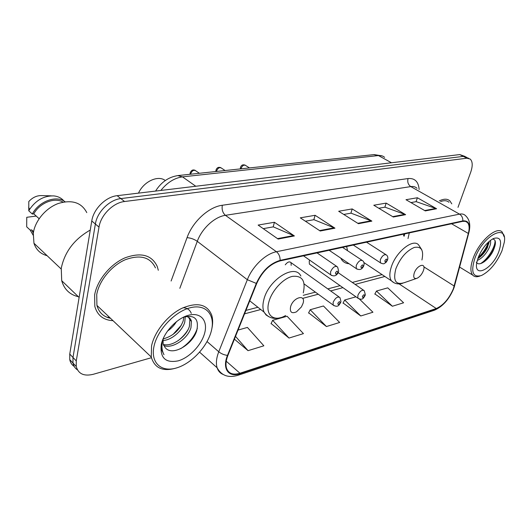 <?xml version="1.0" encoding="UTF-8"?>
<svg xmlns="http://www.w3.org/2000/svg" width="531" height="531" viewBox="0 0 531 531"><rect width="100%" height="100%" fill="white"/><g stroke="black" fill="none" stroke-linecap="round" stroke-linejoin="round"><path stroke-width="0.8" d="M291.18 265.374L291.015 262.619C289.455 261.192 287.543 261.922 285.26 264.816M309.692 260.15L309.228 261.325L309.387 264.086L310.263 264.703M403.593 235.85L403.991 234.058M340.71 258.086L341.851 259.978C343.637 262.301 346.053 263.549 349.086 263.741M465.229 156.506L459.746 154.574L117.159 195.687C105.861 196.742 93.483 208.988 91.763 220.976L69.753 354.071L69.76 359.646C70.377 362.64 71.864 364.916 74.221 366.463M466.643 157.229L463.284 156.386L120.849 198.587C109.539 199.683 97.113 212.002 95.368 224.022L72.993 357.476L72.993 363.058C73.603 366.071 75.09 368.341 77.453 369.888C75.09 368.341 73.603 366.071 72.993 363.058L72.993 357.476L95.368 224.022C97.113 212.002 109.539 199.683 120.849 198.587L463.284 156.386L468.78 158.324M451.801 203.871L449.876 200.871C447.361 198.654 443.843 198.654 439.329 200.877C443.843 198.654 447.361 198.654 449.876 200.871L451.801 203.871M158.304 270.279L157.242 266.436C151.747 254.9 140.981 252.039 124.958 257.86C110.335 264.186 97.107 280.308 94.624 294.977L94.823 306.427C97.399 315.394 103.472 320.153 113.043 320.697C103.472 320.153 97.399 315.394 94.823 306.427L94.624 294.977C97.107 280.308 110.335 264.186 124.958 257.86C140.981 252.039 151.747 254.9 157.242 266.436L158.304 270.279M453.341 288.824C449.047 298.787 443.352 305.358 436.276 308.524L239.959 373.24C233.102 375.291 228.635 373.645 226.564 368.295C225.489 364.744 225.947 360.423 227.932 355.332L256.752 283.395C262.281 271.401 270.027 263.914 279.983 260.927L462.654 221.354L465.382 221.327L467.453 222.522C469.344 224.719 469.63 228.363 468.329 233.461L453.341 288.824M453.613 288.738L468.627 233.321C470.612 224.474 468.674 220.338 462.82 220.903L280.136 260.376C269.927 263.429 261.982 271.109 256.307 283.408L227.487 355.385C221.938 368.627 228.622 377.8 239.826 373.738L436.124 308.929C443.378 305.677 449.213 298.946 453.613 288.738M271.122 323.538L289.01 338.055L303.44 333.621L287.092 316.244L272.629 320.319L271.016 323.764M374.899 293.948L392.389 306.241L403.6 302.789L387.763 287.855L376.472 291.034L374.793 294.147M343.119 303.009L360.775 315.972L372.935 312.228L359.494 299.092M308.644 312.839L326.439 326.538L339.661 322.47L323.452 305.989L310.184 309.732L308.538 313.058M458.001 207.342L470.712 172.223C472.855 165.884 472.683 161.497 470.194 159.048L466.849 158.211L124.566 201.514C113.249 202.65 100.777 215.035 98.998 227.102L76.265 360.907L76.245 366.503C78.322 373.91 83.984 376.512 93.237 374.302L151.428 357.708M278.125 239.056L258.126 225.071L274.414 222.277L294.386 235.95L278.125 239.056M393.312 217.02L373.778 205.231L386.176 203.107L405.624 214.663L393.312 217.02M425.285 210.907L405.989 199.709L417.393 197.751L436.588 208.743L425.285 210.907M320.2 231.012L300.294 217.836L315.102 215.294L334.955 228.184L320.2 231.012M358.425 223.697L338.678 211.252L352.206 208.935L371.873 221.122L358.425 223.697M234.41 339.163L248.05 350.666L263.854 345.8L247.419 327.428L238.054 330.07M352.206 208.935L350.911 213.177M343.743 214.444L351.031 213.157L371.873 221.122M315.102 215.294L313.841 219.721M305.391 221.208L313.96 219.695L334.955 228.184M417.393 197.751L416.065 201.674M410.934 202.583L416.185 201.654L436.588 208.743M386.176 203.107L384.862 207.183M378.789 208.258L384.982 207.163L405.624 214.663M274.414 222.277L273.193 226.89M263.243 228.649L273.319 226.87L294.386 235.95M326.439 326.538L310.184 309.732M360.775 315.972L344.679 300.002L355.969 296.816M344.679 300.002L343.013 303.214M392.389 306.241L376.472 291.034M289.01 338.055L272.629 320.319M248.05 350.666L235.525 336.382M106.844 317.206L109.645 317.472L106.844 317.206M474.887 258.272C470.599 272.071 472.796 277.813 481.471 275.509C489.761 271.268 496.591 263.044 501.954 250.838L504.264 242.421C507.875 222.575 483.17 235.16 474.887 258.272M504.158 236.786L502.233 232.12C496.95 225.615 479.327 241.047 473.287 257.893C470.347 266.058 470.134 271.786 472.65 275.065C474.329 276.91 476.778 277.222 479.997 276.001M490.286 240.483C491.056 242.149 490.571 244.837 488.832 248.541C485.746 254.402 481.889 258.391 477.243 260.495M489.197 241.373L487.372 247.698C484.909 252.471 481.717 256.134 477.794 258.683M498.795 251.707C502.359 240.769 500.534 236.388 493.332 238.565C487.139 242.083 482.121 248.342 478.278 257.343L476.778 262.593C473.559 278.795 492.536 268.945 498.795 251.707M476.3 262.155C478.989 267.372 489.323 259.46 493.345 250.4C496.372 243.191 496.08 239.401 492.469 239.016M448.98 202.284C446.949 200.459 444.155 200.227 440.597 201.594M494.992 240.424C495.635 246.444 487.896 259.274 480.495 263.635M488.321 242.169C486.509 247.731 483.137 252.862 478.192 257.575M495.284 244.599C493.618 250.685 489.994 256.367 484.425 261.657M489.144 242.269C487.431 247.791 484.106 252.955 479.161 257.767M414.22 273.16C413.052 277.534 414.067 279.206 417.253 278.184C419.921 276.717 421.966 274.208 423.393 270.657L423.652 269.841C426.035 262.055 416.822 265.188 414.22 273.16M346.624 246.49L347.539 250.698M290.576 306.825C289.687 312.215 291.658 313.881 296.484 311.836L301.416 306.931L303.028 303.433C306.214 293.703 293.125 297.101 290.576 306.825M165.294 180.533C158.192 174.832 143.689 181.449 138.491 193.125M153.977 346.418C150.366 363.038 161.557 372.662 176.737 367.877C191.883 363.323 207.648 346.258 211.418 330.64C215.4 314.976 206.161 303.818 190.589 307.661C175.077 311.259 157.355 329.857 153.977 346.418M211.809 328.848C212.984 323.631 212.931 319.005 211.65 314.976C207.044 304.09 197.074 301.893 181.741 308.372C167.703 315.261 154.534 331.576 151.561 345.873L151.275 357.024C154.687 368.547 163.349 372.112 177.254 367.711M155.444 267.883C150.306 257.017 140.217 254.309 125.183 259.765C111.47 265.686 99.071 280.78 96.728 294.532L96.921 305.385C98.899 312.507 103.426 316.808 110.514 318.295M90.263 230.049C74.3 239.149 64.629 251.9 61.251 268.308L61.709 280.693C64.205 289.355 69.76 294.698 78.369 296.723M86.779 212.619C81.475 202.45 71.951 199.417 58.204 203.519C45.726 208.099 34.893 221.009 33.294 233.308L33.957 243.238C36.101 249.762 40.482 253.918 47.113 255.696M185.312 316.609L184.728 322.29C182.233 330.707 171.951 340.086 162.884 340.55M183.859 317.034L183.188 320.943C179.624 330.209 172.914 336.209 163.057 338.957M185.75 316.503C188.757 316.768 190.656 318.361 191.445 321.295L190.961 327.727C188.027 338.333 172.602 349.338 163.641 345.482M188.671 317.365L189.866 319.934L189.394 326.359C186.547 336.408 172.535 347.101 163.269 344.427M176.571 321.514C174.241 325.364 171.194 328.57 167.424 331.125M163.07 338.871L163.15 343.982L165.413 348.024M162.201 341.161L161.749 350.075L163.993 354.701C161.822 350.659 161.351 345.794 162.592 340.112M204.827 332.452C207.82 320.485 200.638 312.162 188.863 315.168C177.135 317.989 163.893 331.941 161.285 344.407C159.811 357.914 165.506 363.383 178.363 360.821C189.879 357.449 201.999 344.373 204.827 332.452M165.938 348.462C173.77 356.135 193.184 343.584 196.735 330.614C199.178 318.972 194.738 314.498 183.407 317.193M63.01 202.125C54.753 196.968 39.779 202.789 33.778 213.854L39.121 218.692M51.301 195.839L41.989 195.607C37.084 195.362 32.683 197.34 28.793 201.541L28.78 210.82L32.325 214.039L33.778 213.854M63.952 201.03C61.47 198.056 58.071 196.351 53.77 195.906C44.08 195.64 36.022 200.134 29.603 209.387L28.78 210.82M65.094 201.773C56.492 194.877 38.836 201.229 32.325 214.039M33.559 231.675L31.641 229.89L33.327 233.069M36.221 216.064L26.749 217.292L26.689 226.823L30.201 230.096L33.108 235.127M31.641 229.89L30.201 230.096M197.333 328.311C194.525 336.535 188.976 343.325 180.679 348.694M183.069 307.734C187.164 307.907 189.906 309.792 191.293 313.39M188.054 329.638C185.405 333.953 182.053 337.663 177.985 340.776M181.33 325.218L172.94 334.51M459.746 154.574L466.849 158.211M69.753 354.071L76.265 360.907M91.763 220.976L98.998 227.102M117.159 195.687L124.566 201.514M384.63 157.368C383.004 155.908 380.946 155.311 378.457 155.556L391.48 162.765M373.804 154.634L378.457 155.556L182.485 176.869L195.786 186.248M177.779 175.595L182.485 176.869C174.46 177.978 167.252 182.498 160.853 190.443M436.276 308.524L399.106 283.906M468.7 233.235L454.529 285.904M280.136 260.376C280.129 256.619 278.894 253.738 276.425 251.734L459.514 214.139C461.837 215.646 462.939 217.902 462.82 220.903M256.307 283.408L247.333 279.711C252.457 266.323 265.706 253.699 276.425 251.734L225.429 215.32C214.69 216.754 201.88 228.476 197.286 241.326L179.823 288.306M417.021 188.299C415.441 186.779 413.364 186.208 410.788 186.587L459.514 214.139C462.03 213.648 464.008 214.139 465.461 215.606C469.523 219.303 470.712 224.772 469.026 232.02L468.627 233.321M227.487 355.385C224.175 354.993 221.268 353.785 218.765 351.768L247.333 279.711L197.286 241.326C194.167 239.176 190.748 237.954 187.045 237.656C192.726 221.533 208.869 206.878 222.316 205.258L408.054 178.555C414.777 177.978 418.474 181.622 419.138 189.494M223.013 374.401C220.133 373.227 218.161 371.016 217.113 367.777C215.798 363.377 216.349 358.033 218.765 351.768L207.077 341.572M239.826 373.738L237.815 375.331C228.39 378.152 221.487 375.636 217.113 367.777L199.629 352.186M238.153 375.218L434.073 310.336L436.124 308.929M171.108 281.005L187.045 237.656M408.054 178.555C407.231 182.027 408.14 184.702 410.788 186.587L225.429 215.32C222.675 212.885 221.639 209.533 222.316 205.258M239.959 373.24L226.252 361.239M244.552 313.841L260.761 309.527M303.148 298.243L318.255 294.22M330.627 290.928L342.926 287.649M355.133 284.404L384.882 276.478M454.237 286.056L423.864 266.861M468.329 233.461L451.542 223.757M408.007 238.558L409.275 232.917M381.158 274.859L382.121 274.646M357.814 223.312L371.156 220.763M392.708 216.655L404.914 214.325M424.687 210.555L435.891 208.424M319.582 230.6L334.231 227.806M277.507 238.625L293.656 235.545M421.933 259.984C423.964 250.293 421.402 246.118 414.253 247.453C406.334 250.904 400.201 258.026 395.847 268.812C392.827 280.859 395.748 285.446 404.589 282.565L416.291 278.523M421.707 249.636L418.813 245.209C413.729 237.795 396.113 251.455 391.32 266.927C389.329 273.146 389.356 277.779 391.4 280.813L394.002 282.757M303.274 292.88C305.883 280.846 302.239 275.35 292.335 276.385C283.116 278.463 271.905 290.57 268.905 301.814C264.903 315.427 274.228 322.417 285.625 315.52M300.865 276.067C295.15 263.21 268.586 279.518 263.867 299.55C262.546 304.628 262.613 308.823 264.086 312.142L266.071 314.983L268.892 316.755M358.591 298.707L357.874 298.156L357.861 295.362C359.972 291.061 362.109 289.514 364.273 290.716L365.348 294.838M364.551 295.813C364.432 294.201 363.715 294.4 362.407 296.424C362.527 298.037 363.244 297.831 364.551 295.813M333.979 305.71L333.169 305.053L333.143 302.305C335.38 297.772 337.65 296.198 339.953 297.586L340.995 301.641M340.119 302.75C339.946 301.097 339.19 301.316 337.842 303.393C338.015 305.04 338.778 304.827 340.119 302.75M249.47 167.929L245.82 165.579C243.908 164.53 242.322 165.506 241.047 168.5L240.981 168.838M381.059 263.257L380.382 262.765L380.329 259.692C382.347 255.497 384.424 253.951 386.541 255.053C387.657 255.955 388.048 257.409 387.716 259.4M384.875 260.767C384.962 262.453 385.659 262.281 386.966 260.256C386.893 258.564 386.196 258.736 384.875 260.767M225.104 170.537L221.566 168.188C219.542 166.999 217.856 167.975 216.515 171.115L216.456 171.46M357.064 269.184L356.288 268.6L356.221 265.546C358.352 261.133 360.556 259.559 362.819 260.834C363.888 261.77 364.273 263.21 363.974 265.148M360.927 266.662C361.06 268.387 361.797 268.201 363.151 266.111C363.025 264.385 362.281 264.564 360.927 266.662M199.39 173.285L195.992 170.949C193.842 169.595 192.056 170.57 190.636 173.876L190.576 174.228M331.536 275.489L330.654 274.792L330.574 271.786C332.837 267.113 335.174 265.52 337.597 267L338.718 271.248M335.439 272.927C335.632 274.693 336.422 274.5 337.809 272.343C337.623 270.571 336.84 270.764 335.439 272.927M339.01 296.915L291.015 262.619M69.76 359.646L76.245 366.503M155.57 191.074C161.271 182.02 168.838 176.843 178.25 175.542L374.229 154.587L382.214 155.935M453.952 287.882L454.622 285.784M453.653 288.705C449.107 299.391 442.708 306.56 434.444 310.21M467.453 222.522L465.329 221.308M404.171 236.202L404.682 233.912M382.048 274.6L352.299 282.446M245.933 310.403L257.887 307.263M303.214 295.342L315.401 292.143M327.78 288.891L340.086 285.658M459.62 267.093L472.65 275.065M363.894 262.54L391.4 280.813C394.467 283.766 398.204 284.596 402.611 283.308M249.756 300.851L264.086 312.142C268.055 317.784 273.611 319.609 280.76 317.618M96.921 305.385L151.275 357.024M61.709 280.693L79.119 297.44M33.957 243.238L61.158 268.985M189.866 319.934L191.445 321.295M28.634 207.243L29.603 209.387M338.207 272.702L363.456 290.152M309.387 264.086L357.874 298.156C362.912 300.924 363.576 297.559 365.149 295.495M304.15 283.966L333.169 305.053C338.267 308.119 339.163 304.602 340.783 302.391M240.384 168.898L240.397 167.823C241.081 165.181 242.687 164.291 245.229 165.161M353.288 245.05L380.382 262.765C382.632 263.907 384.019 264.099 384.55 263.343C385.765 262.314 385.586 263.549 387.537 259.984M366.529 242.176L385.772 254.555M215.905 171.52L215.898 170.464C216.714 167.703 218.38 166.78 220.896 167.69M329.147 250.28L356.288 268.6C359.606 270.432 362.102 269.502 363.775 265.812M342.535 247.373L361.923 260.236M190.071 174.281L190.058 173.252C191.08 170.278 192.806 169.316 195.235 170.365M303.506 255.829L330.654 274.792C334.039 276.85 336.661 275.921 338.499 272.011M317.04 252.902L336.554 266.283"/></g></svg>
